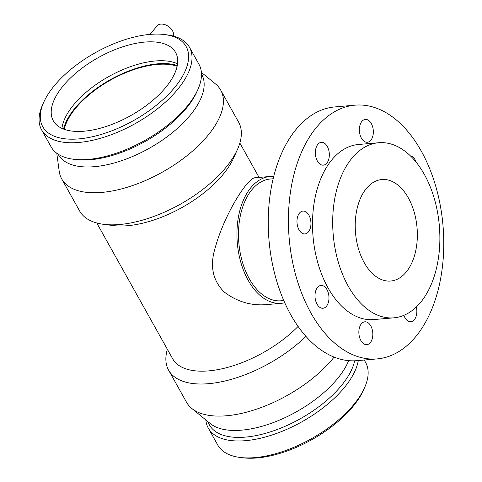 <?xml version="1.0" encoding="UTF-8"?>
<svg xmlns="http://www.w3.org/2000/svg" width="482" height="482" viewBox="0 0 482 482"><rect width="100%" height="100%" fill="white"/><g stroke="black" fill="none" stroke-linecap="round" stroke-linejoin="round"><path stroke-width="0.72" d="M365.814 344.612A11.46 6.947 -95 0 1 358.867 332.99A11.46 6.947 -95 0 1 364.85 321.807A11.46 6.947 -95 0 1 372.761 332.622A11.46 6.947 -95 0 1 366.838 344.642A11.46 6.947 -95 0 1 365.814 344.612M317.017 304.136A11.46 6.947 -95 0 1 315.355 292.249A11.46 6.947 -95 0 1 320.988 285.428A11.46 6.947 -95 0 1 328.899 296.243A11.46 6.947 -95 0 1 322.976 308.263A11.46 6.947 -95 0 1 317.017 304.136M296.972 221.425A11.46 6.947 -95 0 1 302.967 211.08A11.46 6.947 -95 0 1 310.878 221.895A11.46 6.947 -95 0 1 304.955 233.915A11.46 6.947 -95 0 1 296.972 221.425M317.415 144.931A11.46 6.947 -95 0 1 321.343 142.323A11.46 6.947 -95 0 1 329.26 153.137A11.46 6.947 -95 0 1 323.332 165.157A11.46 6.947 -95 0 1 316.084 157.897A11.46 6.947 -95 0 1 317.415 144.931M366.38 119.458A11.46 6.947 -95 0 1 373.321 131.08A11.46 6.947 -95 0 1 367.344 142.262A11.46 6.947 -95 0 1 359.433 131.447A11.46 6.947 -95 0 1 365.356 119.428A11.46 6.947 -95 0 1 366.38 119.458M410.423 155.873A11.46 6.947 -95 0 1 415.177 159.934A11.46 6.947 -95 0 1 416.207 162.241M416.328 306.986A11.46 6.947 -95 0 1 414.779 319.138A11.46 6.947 -95 0 1 410.851 321.747A11.46 6.947 -95 0 1 403.868 315.336M408.164 269.426A50.941 30.872 85 0 0 414.092 211.803A50.941 30.872 85 0 0 381.871 179.533A50.941 30.872 85 0 0 355.529 232.957A50.941 30.872 85 0 0 390.697 281.03A50.941 30.872 85 0 0 408.164 269.426M273.746 176.412A63.678 38.584 85 0 0 270.251 176.454A63.678 38.584 85 0 0 237.331 243.235A63.678 38.584 85 0 0 281.289 303.329A63.678 38.584 85 0 0 284.735 302.768M281.289 303.329L266.679 304.594C251.249 305.956 237.096 301.762 224.22 292.02C212.652 280.506 209.646 265.787 215.183 247.856C224.076 215.014 247.875 176.593 255.647 177.725L270.251 176.454M424.021 297.81A87.875 53.249 85 0 0 434.258 198.409A87.875 53.249 85 0 0 378.671 142.738A87.875 53.249 85 0 0 333.231 234.891A87.875 53.249 85 0 0 393.896 317.825A87.875 53.249 85 0 0 424.021 297.81M273.167 178.756L270.474 178.991A61.13 37.042 85 0 0 238.867 243.097A61.13 37.042 85 0 0 281.066 300.786L283.759 300.557M393.896 317.825L373.713 319.578A87.875 53.249 -95 0 1 313.047 236.65A87.875 53.249 -95 0 1 358.481 144.492L378.671 142.738M355.065 105.16L334.882 106.92A127.35 77.174 85 0 0 269.028 240.476A127.35 77.174 85 0 0 356.945 360.663L377.129 358.909A127.35 77.174 85 0 0 420.792 329.905A127.35 77.174 85 0 0 435.626 185.847A127.35 77.174 85 0 0 355.065 105.16A127.35 77.174 85 0 0 289.212 238.723A127.35 77.174 85 0 0 377.129 358.909M56.774 153.228L59.196 171.224A91.056 43.187 -29.2 0 0 61.714 178.918L79.644 211.008A91.056 43.187 -29.2 0 0 103.516 224.317L112.987 225.54A81.952 38.867 -29.2 0 0 233.529 158.174L237.445 149.468A91.056 43.187 -29.2 0 0 238.614 122.157L220.684 90.074A91.056 43.187 -29.2 0 0 215.454 83.898L201.392 72.402M96.78 222.997L172.64 358.728A81.952 38.867 -29.2 0 0 226.004 367.826A81.952 38.867 -29.2 0 0 298.063 326.441M149.836 34.403L157.319 25.715A9.55 6.097 34.2 0 1 160.843 24.1A9.55 6.097 34.2 0 1 170.303 27.956A9.55 6.097 34.2 0 1 173.249 36.048M43.802 102.076L42.711 104.51A84.681 40.163 -29.2 0 0 41.621 129.905A84.681 40.163 -29.2 0 0 135.135 123.651A84.681 40.163 -29.2 0 0 189.462 47.278A84.681 40.163 -29.2 0 0 167.266 34.897L164.621 34.553A82.145 38.958 -29.2 0 0 150.023 34.385A82.145 38.958 -29.2 0 0 43.802 102.076A82.145 38.958 -29.2 0 0 81.91 138.575A82.145 38.958 -29.2 0 0 175.737 86.133A82.145 38.958 -29.2 0 0 164.621 34.553M41.621 129.905L51.092 146.847A84.681 40.163 -29.2 0 0 73.288 159.223A84.681 40.163 -29.2 0 0 197.843 89.616A84.681 40.163 -29.2 0 0 198.933 64.22L189.462 47.278M205.826 419.93A84.681 40.163 -29.2 0 0 208.284 428.112L217.756 445.055A84.681 40.163 -29.2 0 0 239.952 457.436A84.681 40.163 -29.2 0 0 364.506 387.823A84.681 40.163 -29.2 0 0 365.597 362.428L364.253 360.03M208.284 428.112A84.681 40.163 -29.2 0 0 288.2 428.709A84.681 40.163 -29.2 0 0 358.283 360.548M239.952 457.436L242.597 457.773A82.145 38.958 -29.2 0 0 363.416 390.251L364.506 387.823M207.29 421.123L209.411 424.919A82.145 38.958 -29.2 0 0 285.79 426.01A82.145 38.958 -29.2 0 0 354.644 360.807M167.368 349.293A91.056 43.187 -29.2 0 0 168.604 370.17L186.534 402.259A91.056 43.187 -29.2 0 0 191.764 408.435L210.248 423.545A82.145 38.958 -29.2 0 0 283.549 418.328A82.145 38.958 -29.2 0 0 348.649 360.65M191.764 408.435A91.056 43.187 -29.2 0 0 259.792 408.037A91.056 43.187 -29.2 0 0 334.086 357.114M168.604 370.17A91.056 43.187 -29.2 0 0 305.895 336.364M103.516 224.317A91.056 43.187 -29.2 0 0 237.445 149.468M61.714 178.918A91.056 43.187 -29.2 0 0 162.265 172.195A91.056 43.187 -29.2 0 0 220.684 90.074M58.069 154.126L58.28 154.505A82.145 38.958 -29.2 0 0 148.992 148.438A82.145 38.958 -29.2 0 0 201.687 74.361L201.476 73.981M73.288 159.223L75.933 159.566A82.145 38.958 -29.2 0 0 196.752 92.044L197.843 89.616M144.781 42.079A70.041 33.222 -29.2 0 0 75.427 73.481A70.041 33.222 -29.2 0 0 53.309 120.807A70.041 33.222 -29.2 0 0 130.658 115.638A70.041 33.222 -29.2 0 0 175.593 52.466A70.041 33.222 -29.2 0 0 144.781 42.079M177.539 63.775A70.041 33.222 -29.2 0 0 155.343 60.973A70.041 33.222 -29.2 0 0 61.925 128.393M177.274 65.51A70.999 33.674 -29.2 0 0 157.68 63.817A70.999 33.674 -29.2 0 0 63.54 129.074M177.117 66.275A70.041 33.222 -29.2 0 0 157.271 64.425A70.041 33.222 -29.2 0 0 64.275 129.345M259.075 177.424L239.849 143.034"/></g></svg>
